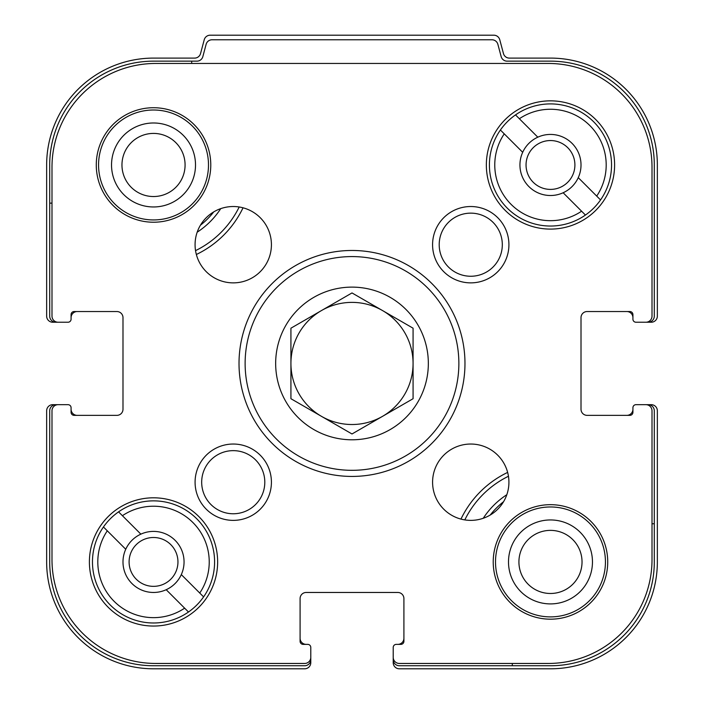 <?xml version="1.0" encoding="UTF-8"?>
<svg xmlns="http://www.w3.org/2000/svg" width="704" height="704" viewBox="0 0 704 704"><rect width="100%" height="100%" fill="white"/><g stroke="black" fill="none" stroke-linecap="round" stroke-linejoin="round"><path stroke-width="1.06" d="M98.56 164.974A54.965 54.965 0 0 0 153.525 219.938A54.965 54.965 0 0 0 208.49 164.974A54.965 54.965 0 0 0 153.525 110.009A54.965 54.965 0 0 0 98.56 164.974M495.51 561.924A54.965 54.965 0 0 0 550.475 616.889A54.965 54.965 0 0 0 605.44 561.924A54.965 54.965 0 0 0 550.475 506.968A54.965 54.965 0 0 0 495.51 561.924M51.99 203.139L49.702 203.139L49.702 164.974A103.822 103.822 0 0 1 153.525 61.151L191.69 61.151L191.69 63.448M243.038 207.803A99.238 99.238 0 0 1 196.354 254.496M49.702 203.139L49.702 316.122A6.107 6.107 0 0 0 55.81 322.23L68.024 322.23A3.054 3.054 0 0 0 71.078 319.176L71.078 317.645A6.107 6.107 0 0 1 77.185 311.538M71.078 319.176L71.078 314.591A3.054 3.054 0 0 1 74.131 311.538L116.882 311.538A6.107 6.107 0 0 1 122.989 317.645L122.989 409.253A6.107 6.107 0 0 1 116.882 415.36L74.131 415.36A3.054 3.054 0 0 1 71.078 412.306L71.078 407.73A3.054 3.054 0 0 0 68.024 404.677L55.81 404.677A6.107 6.107 0 0 0 49.702 410.784L49.702 561.924A103.822 103.822 0 0 0 153.525 665.746L304.674 665.746A6.107 6.107 0 0 0 310.781 659.639L310.781 647.425A3.054 3.054 0 0 0 307.727 644.371L306.196 644.371A6.107 6.107 0 0 1 300.089 638.264M303.142 644.371A3.054 3.054 0 0 1 300.089 641.318A3.054 3.054 0 0 0 303.142 644.371L307.727 644.371M300.089 641.318L300.089 598.567A6.107 6.107 0 0 1 306.196 592.46L397.804 592.46A6.107 6.107 0 0 1 403.911 598.567L403.911 641.318A3.054 3.054 0 0 1 400.858 644.371L396.273 644.371A3.054 3.054 0 0 0 393.219 647.425L393.219 659.639A6.107 6.107 0 0 0 399.326 665.746L512.31 665.746L512.31 663.458M460.962 519.094A99.238 99.238 0 0 1 507.646 472.41M652.01 523.758L654.298 523.758L654.298 410.784A6.107 6.107 0 0 0 648.19 404.677L635.976 404.677A3.054 3.054 0 0 0 632.922 407.73L632.922 409.253A6.107 6.107 0 0 1 626.815 415.36M632.922 412.306A3.054 3.054 0 0 1 629.869 415.36A3.054 3.054 0 0 0 632.922 412.306L632.922 407.73M629.869 415.36L587.118 415.36A6.107 6.107 0 0 1 581.011 409.253L581.011 317.645A6.107 6.107 0 0 1 587.118 311.538L629.869 311.538A3.054 3.054 0 0 1 632.922 314.591L632.922 319.176A3.054 3.054 0 0 0 635.976 322.23L648.19 322.23A6.107 6.107 0 0 0 654.298 316.122L654.298 164.974A103.822 103.822 0 0 0 550.475 61.151L507.074 61.151A6.107 6.107 0 0 1 501.169 56.628L497.869 44.308A6.107 6.107 0 0 0 491.973 39.776L212.027 39.776A6.107 6.107 0 0 0 206.131 44.308L202.831 56.628A6.107 6.107 0 0 1 196.926 61.151L191.69 61.151M654.298 523.758L654.298 561.924A103.822 103.822 0 0 1 550.475 665.746L512.31 665.746M648.19 322.23L651.244 322.23A6.107 6.107 0 0 0 657.351 316.122L657.351 164.974A106.876 106.876 0 0 0 550.475 58.098L509.362 58.098A6.107 6.107 0 0 1 503.466 53.574L499.752 39.723A6.107 6.107 0 0 0 493.856 35.2L210.144 35.2A6.107 6.107 0 0 0 204.248 39.723L200.534 53.574A6.107 6.107 0 0 1 194.638 58.098L153.525 58.098A106.876 106.876 0 0 0 46.649 164.974L46.649 316.122A6.107 6.107 0 0 0 52.756 322.23L55.81 322.23M66.502 322.23L58.098 322.23A6.107 6.107 0 0 1 51.99 316.122L51.99 167.262A103.822 103.822 0 0 1 155.813 63.448L548.187 63.448A103.822 103.822 0 0 1 652.01 167.262L652.01 316.122A6.107 6.107 0 0 1 645.902 322.23L637.498 322.23M310.781 648.956L310.781 657.351A6.107 6.107 0 0 1 304.674 663.458L155.813 663.458A103.822 103.822 0 0 1 51.99 559.636L51.99 410.784A6.107 6.107 0 0 1 58.098 404.677L66.502 404.677M55.81 404.677L52.756 404.677A6.107 6.107 0 0 0 46.649 410.784L46.649 561.924A106.876 106.876 0 0 0 153.525 668.8L304.674 668.8A6.107 6.107 0 0 0 310.781 662.693L310.781 659.639M637.498 404.677L645.902 404.677A6.107 6.107 0 0 1 652.01 410.784L652.01 559.636A103.822 103.822 0 0 1 548.187 663.458L399.326 663.458A6.107 6.107 0 0 1 393.219 657.351L393.219 648.956M393.219 659.639L393.219 662.693A6.107 6.107 0 0 0 399.326 668.8L550.475 668.8A106.876 106.876 0 0 0 657.351 561.924L657.351 410.784A6.107 6.107 0 0 0 651.244 404.677L648.19 404.677M71.078 412.306L71.078 409.253A6.107 6.107 0 0 0 77.185 415.36M400.858 644.371L397.804 644.371A6.107 6.107 0 0 0 403.911 638.264M632.922 314.591L632.922 317.645A6.107 6.107 0 0 0 626.815 311.538M490.257 515.011A76.34 76.34 0 0 1 503.562 501.706M464.807 519.904A95.418 95.418 0 0 1 508.455 476.256M592.46 561.924A41.985 41.985 0 0 1 529.487 598.286A41.985 41.985 0 0 1 529.487 525.571A41.985 41.985 0 0 1 592.46 561.924M582.032 561.924A31.557 31.557 0 0 1 534.697 589.257A31.557 31.557 0 0 1 534.697 534.6A31.557 31.557 0 0 1 582.032 561.924M213.743 211.886A76.34 76.34 0 0 1 200.438 225.192M239.193 206.994A95.418 95.418 0 0 1 195.545 250.642M195.51 164.974A41.985 41.985 0 0 1 132.528 201.335A41.985 41.985 0 0 1 132.528 128.612A41.985 41.985 0 0 1 195.51 164.974M185.082 164.974A31.557 31.557 0 0 1 137.746 192.306A31.557 31.557 0 0 1 137.746 137.641A31.557 31.557 0 0 1 185.082 164.974M275.66 363.449A76.34 76.34 0 0 0 352 439.789A76.34 76.34 0 0 0 428.34 363.449A76.34 76.34 0 0 0 352 287.118A76.34 76.34 0 0 0 275.66 363.449M122.989 561.924A30.536 30.536 0 0 1 175.111 540.338A30.536 30.536 0 0 1 166.188 589.714A30.536 30.536 0 0 1 122.989 561.924M519.939 164.974A30.536 30.536 0 0 1 572.07 143.378A30.536 30.536 0 0 1 563.147 192.755A30.536 30.536 0 0 1 519.939 164.974M166.188 589.714L188.478 612.005A61.072 61.072 0 0 1 103.453 526.97L125.743 549.261M140.853 534.142L122.408 515.698A55.73 55.73 0 0 1 199.751 593.041L203.597 596.886A61.072 61.072 0 0 1 188.478 612.005L184.642 608.159A55.73 55.73 0 0 1 107.29 530.816L103.453 526.97A61.072 61.072 0 0 1 196.706 518.742A61.072 61.072 0 0 1 203.597 596.886L181.306 574.596M563.147 192.755L585.438 215.046A61.072 61.072 0 0 1 500.403 130.011L522.694 152.302M537.812 137.192L519.358 118.747A55.73 55.73 0 0 1 596.71 196.09L600.547 199.936A61.072 61.072 0 0 1 585.438 215.046L581.592 211.2A55.73 55.73 0 0 1 504.249 133.857L500.403 130.011A61.072 61.072 0 0 1 593.657 121.792A61.072 61.072 0 0 1 600.547 199.936L578.257 177.646M607.728 561.924A57.253 57.253 0 0 0 521.849 512.345A57.253 57.253 0 0 0 521.849 611.512A57.253 57.253 0 0 0 607.728 561.924M508.922 482.205A38.166 38.166 0 0 0 451.669 449.152A38.166 38.166 0 0 0 451.669 515.258A38.166 38.166 0 0 0 508.922 482.205M271.418 244.702A38.166 38.166 0 0 0 214.166 211.64A38.166 38.166 0 0 0 214.166 277.754A38.166 38.166 0 0 0 271.418 244.702M210.778 164.974A57.253 57.253 0 0 0 124.898 115.394A57.253 57.253 0 0 0 124.898 214.553A57.253 57.253 0 0 0 210.778 164.974M486.35 164.974A64.126 64.126 0 0 1 582.542 109.437A64.126 64.126 0 0 1 582.542 220.502A64.126 64.126 0 0 1 486.35 164.974M89.399 561.924A64.126 64.126 0 0 1 185.583 506.396A64.126 64.126 0 0 1 185.583 617.461A64.126 64.126 0 0 1 89.399 561.924M239.017 363.449A112.983 112.983 0 0 1 408.487 265.61A112.983 112.983 0 0 1 408.487 461.296A112.983 112.983 0 0 1 239.017 363.449M271.418 482.205A38.166 38.166 0 0 0 214.166 449.152A38.166 38.166 0 0 0 214.166 515.258A38.166 38.166 0 0 0 271.418 482.205M508.922 244.702A38.166 38.166 0 0 0 451.669 211.64A38.166 38.166 0 0 0 451.669 277.754A38.166 38.166 0 0 0 508.922 244.702M502.313 244.702A31.557 31.557 0 0 0 454.978 217.369A31.557 31.557 0 0 0 454.978 272.026A31.557 31.557 0 0 0 502.313 244.702M264.801 482.205A31.557 31.557 0 0 0 217.466 454.872A31.557 31.557 0 0 0 217.466 509.538A31.557 31.557 0 0 0 264.801 482.205M245.124 363.449A106.876 106.876 0 0 1 405.434 270.899A106.876 106.876 0 0 1 405.434 456.007A106.876 106.876 0 0 1 245.124 363.449M122.408 515.698L118.562 511.852L122.408 515.698M519.358 118.747L515.522 114.902L519.358 118.747M526.046 164.974A24.429 24.429 0 0 1 562.69 143.818A24.429 24.429 0 0 1 562.69 186.129A24.429 24.429 0 0 1 526.046 164.974M129.096 561.924A24.429 24.429 0 0 1 165.739 540.769A24.429 24.429 0 0 1 165.739 583.079A24.429 24.429 0 0 1 129.096 561.924M290.928 363.449L290.928 398.71L352 433.972L413.072 398.71L413.072 328.196L352 292.934L290.928 328.196L290.928 363.449A61.072 61.072 0 0 1 382.536 310.561A61.072 61.072 0 0 1 382.536 416.337A61.072 61.072 0 0 1 290.928 363.449M483.261 518.267A80.15 80.15 0 0 1 506.818 494.71M220.739 208.639A80.15 80.15 0 0 1 197.182 232.188"/></g></svg>
